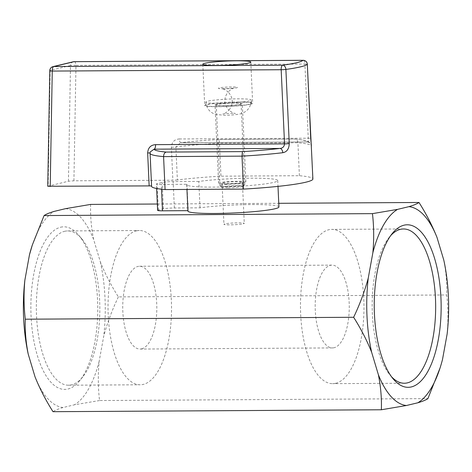 <?xml version="1.0" encoding="UTF-8"?>
<svg xmlns="http://www.w3.org/2000/svg" width="472" height="472" viewBox="0 0 472 472"><rect width="100%" height="100%" fill="white"/><g stroke="black" fill="none" stroke-linecap="round" stroke-linejoin="round"><path stroke-width="0.35" stroke-dasharray="2.36 1.77" d="M219.214 103.291A22.774 1.982 177.4 0 1 205.786 102.094A22.774 1.982 177.4 0 1 237.847 98.825A22.774 1.982 177.4 0 1 251.281 100.029A22.774 1.982 177.4 0 1 219.214 103.291M237.994 102.123A22.774 1.982 177.4 0 1 251.428 103.321A22.774 1.982 177.4 0 1 228.772 106.336A22.774 1.982 177.4 0 1 205.934 105.386A22.774 1.982 177.4 0 1 237.994 102.123M233.764 103.138A12.419 1.08 -2.6 0 0 216.27 104.92A12.419 1.08 -2.6 0 0 223.598 105.575A12.419 1.08 -2.6 0 0 241.092 103.793A12.419 1.08 -2.6 0 0 233.764 103.138M227.268 186.334A12.419 1.08 177.4 0 1 219.993 185.767A12.419 1.08 177.4 0 1 219.94 185.679A12.419 1.08 177.4 0 1 232.301 184.033A12.419 1.08 177.4 0 1 244.756 184.552A12.419 1.08 177.4 0 1 244.714 184.646A12.419 1.08 177.4 0 1 227.268 186.334M228.017 187.815A10.768 0.938 177.4 0 1 221.716 187.331A10.768 0.938 177.4 0 1 232.383 185.826A10.768 0.938 177.4 0 1 243.139 186.357A10.768 0.938 177.4 0 1 228.017 187.815M224.035 88.807A9.523 0.832 177.4 0 1 222.365 87.45A9.523 0.832 177.4 0 1 237.398 87.361A9.523 0.832 177.4 0 1 224.035 88.807M47.761 186.263L68.446 181.224L73.921 180.8L172.87 180.215L171.371 147.258C171.79 142.066 174.428 139.305 179.277 138.969A4.142 1.705 89.7 0 0 180.994 142.703A4.142 1.705 89.7 0 0 181.16 142.68L180.51 142.727L175.879 146.987L177.378 179.95A80.736 7.039 177.4 0 1 220.967 176.174L299.395 175.714A80.736 7.039 177.4 0 1 312.889 178.977M299.395 175.714L297.903 142.75C297.572 140.302 296.575 139.063 294.911 139.045L218.695 139.494C219.049 139.517 219.309 140.756 219.474 143.211L220.967 176.174M171.371 147.258A4.142 0.36 177.4 0 0 175.879 146.987A80.736 7.039 177.4 0 1 219.474 143.211L297.903 142.75A80.736 7.039 177.4 0 1 311.367 145.866L311.367 145.866A4.142 4.124 163.6 0 0 307.048 141.942L180.51 142.733C191.65 141.405 204.394 140.32 218.748 139.47L294.911 139.045A76.594 6.673 177.4 0 1 307.048 141.942C307.945 142.172 308.352 140.927 308.257 138.207A4.142 0.36 177.4 0 1 310.676 138.396M177.378 179.95A4.142 0.36 177.4 0 1 172.87 180.215M226.648 183.98A13.664 1.192 177.4 0 1 218.589 183.26A13.664 1.192 177.4 0 1 219.787 182.717A13.664 1.192 177.4 0 1 235.068 181.348A13.664 1.192 177.4 0 1 245.882 182.021A13.664 1.192 177.4 0 1 226.648 183.98M216.229 104.43A13.664 1.192 -2.6 0 0 215.031 104.973A13.664 1.192 -2.6 0 0 228.737 105.545A13.664 1.192 -2.6 0 0 242.331 103.734A13.664 1.192 -2.6 0 0 231.51 103.061A13.664 1.192 -2.6 0 0 216.229 104.43M250.567 104.229A24.013 2.094 -2.6 0 0 252.667 103.268A24.013 2.094 -2.6 0 0 228.584 102.265A24.013 2.094 -2.6 0 0 204.695 105.445A24.013 2.094 -2.6 0 0 223.704 106.631A24.013 2.094 -2.6 0 0 250.567 104.229M307.225 141.96C310.841 142.379 311.431 145.364 311.207 144.898C309.998 141.83 308.812 140.479 295.366 139.034L295.183 139.028M150.084 153.123A4.142 0.36 177.4 0 1 150.102 153.158L151.6 186.127L150.102 153.158A80.736 7.039 177.4 0 0 150.084 153.341M447.126 334.076C448.347 320.73 448.217 307.697 446.73 294.97C447.108 283.46 446.117 271.795 443.763 259.989M439.668 369.187L442.524 359.416M157.335 204.016L278.763 203.308M90.636 204.411C90.258 215.922 91.249 227.581 93.603 239.392L100.383 262.001C105.162 273.907 111.15 285.542 118.366 296.894L446.73 294.97M278.928 206.948A45.542 3.971 -2.6 0 0 249.924 204.565A45.542 3.971 -2.6 0 0 200.01 207.822L174.363 207.975A8.278 0.72 -2.6 0 0 163.43 208.83L158.35 210.046A8.278 0.72 -2.6 0 0 157.624 210.376M187.921 210.665L188.157 210.665A45.542 3.971 -2.6 0 0 187.939 211.078M118.366 296.894C112.2 309.791 107.333 322.86 103.746 336.093L99.144 361.428C97.922 374.774 98.058 387.813 99.545 400.533L427.909 398.61M99.545 400.533L74.452 404.793L63.071 407.519C58.304 408.941 54.947 410.333 53 411.69M60.634 227.209A81.278 33.447 -90.3 0 1 78.989 235.487A81.278 33.447 -90.3 0 1 97.757 307.897A81.278 33.447 -90.3 0 1 79.839 380.526A81.278 33.447 -90.3 0 1 32.314 330.907A81.278 33.447 -90.3 0 1 60.634 227.209M65.549 208.665A99.515 40.952 -90.3 0 1 93.603 239.392M100.383 262.001A99.515 40.952 -90.3 0 1 103.746 336.093M99.144 361.428A99.515 40.952 -90.3 0 1 74.452 404.793M63.071 407.519A99.515 40.952 -90.3 0 1 35.017 376.798M31.919 246.266A99.515 40.952 -90.3 0 1 54.168 211.391M200.01 207.822L198.812 181.454A45.542 3.971 177.4 0 1 248.726 178.198A45.542 3.971 177.4 0 1 277.731 180.575A45.542 3.971 177.4 0 1 232.419 186.605A45.542 3.971 177.4 0 1 186.741 184.705A45.542 3.971 177.4 0 1 186.959 184.292L188.157 210.665M241.517 182.587A10.183 0.885 177.4 0 1 230.124 183.608A10.183 0.885 177.4 0 1 222.064 183.107A10.183 0.885 177.4 0 1 232.195 181.755A10.183 0.885 177.4 0 1 242.407 182.18A10.183 0.885 177.4 0 1 241.517 182.587M198.812 181.454L173.165 181.602A8.278 0.72 177.4 0 0 162.232 182.457L157.152 183.679A8.278 0.72 177.4 0 0 156.427 184.009A8.278 0.72 177.4 0 0 161.312 184.446L186.959 184.292M141.647 348.855A41.4 17.039 89.7 0 0 156.787 305.567A41.4 17.039 89.7 0 0 139.535 266.249A41.4 17.039 89.7 0 0 122.738 307.75A41.4 17.039 89.7 0 0 140.019 349.056A41.4 17.039 89.7 0 0 141.647 348.855M334.093 347.728A41.4 17.039 -90.3 0 1 332.465 347.923A41.4 17.039 -90.3 0 1 315.213 308.605A41.4 17.039 -90.3 0 1 330.353 265.317A41.4 17.039 -90.3 0 1 331.981 265.122A41.4 17.039 -90.3 0 1 349.227 304.44A41.4 17.039 -90.3 0 1 334.093 347.728M335.71 383.288A77.137 31.742 89.7 0 0 363.906 302.646A77.137 31.742 89.7 0 0 331.769 229.386A77.137 31.742 89.7 0 0 300.475 306.706A77.137 31.742 89.7 0 0 332.671 383.659A77.137 31.742 89.7 0 0 335.71 383.288M391.5 376.733A77.137 31.742 -90.3 0 1 389.984 375.01A77.137 31.742 -90.3 0 1 372.172 306.287A77.137 31.742 -90.3 0 1 389.182 237.363A77.137 31.742 -90.3 0 1 390.668 235.622M136.29 230.885A77.137 31.742 -90.3 0 1 139.328 230.513A77.137 31.742 -90.3 0 1 171.525 307.467A77.137 31.742 -90.3 0 1 140.231 384.786A77.137 31.742 -90.3 0 1 108.094 311.532A77.137 31.742 -90.3 0 1 136.29 230.885M64.599 231.304A77.137 31.742 -90.3 0 1 67.632 230.932A77.137 31.742 -90.3 0 1 82.016 239.162A77.137 31.742 -90.3 0 1 99.828 307.886A77.137 31.742 -90.3 0 1 82.818 376.815A77.137 31.742 -90.3 0 1 68.534 385.211A77.137 31.742 -90.3 0 1 36.397 311.951A77.137 31.742 -90.3 0 1 64.599 231.304M243.387 223.793A10.183 0.885 -2.6 0 0 244.278 223.386A10.183 0.885 -2.6 0 0 234.065 222.961A10.183 0.885 -2.6 0 0 223.934 224.306A10.183 0.885 -2.6 0 0 232 224.808A10.183 0.885 -2.6 0 0 243.387 223.793M73.921 180.8L75.968 65.384L304.888 64.044L308.257 138.207L179.277 138.969M68.446 181.224L70.499 65.531L50.174 70.399L48.12 186.098M307.048 141.942L181.16 142.68A76.594 6.673 177.4 0 1 218.695 139.494M74.411 61.673A4.142 1.705 -90.3 0 1 75.968 65.384A4.142 0.478 1 0 0 70.499 65.531A4.142 3.758 76.5 0 1 73.307 61.767M52.988 66.635A4.142 3.758 -103.5 0 0 50.174 70.399A4.142 0.478 1 0 0 49.808 70.588M307.307 64.227A4.142 0.36 -2.6 0 0 304.888 64.044A4.142 1.705 89.7 0 0 303.348 60.333M174.363 207.975L173.165 181.602M163.43 208.83L162.232 182.457M158.35 210.046L157.152 183.679M161.53 189.219L161.312 184.446M251.428 103.321L251.281 100.029C250.998 107.286 247.304 111.911 240.213 113.911C235.911 114.767 230.743 115.209 224.713 115.239L216.058 114.525C210.005 112.749 206.577 108.607 205.786 102.094L205.934 105.386M216.27 104.92L219.94 185.679M241.092 103.793L244.756 184.552M243.139 186.357L244.714 184.646M221.716 187.331L219.993 185.767M224.56 88.742L221.692 88.671C222.92 88.583 225.061 89.656 228.118 91.892C223.468 98.229 223.746 104.341 228.95 110.224C226.106 112.731 224.07 113.994 222.843 114.017C223.421 113.622 236.024 113.162 235.375 113.445C234.147 113.54 232.006 112.466 228.95 110.224C233.593 103.893 233.315 97.781 228.118 91.892C230.955 89.385 232.991 88.122 234.218 88.105L224.56 88.742M245.882 182.021L242.331 103.734M218.589 183.26L215.031 104.973M202.818 64.239L204.695 105.445M250.797 62.062L252.667 103.268M186.741 184.705L186.953 189.443M277.731 180.575L277.996 186.381M140.019 349.056L332.465 347.923M139.535 266.249L331.981 265.122M403.466 228.967L331.769 229.386M404.368 383.24L332.671 383.659M68.534 385.211L140.231 384.786M67.632 230.932L139.328 230.513M389.984 375.01L393.011 378.686M389.182 237.363L392.161 233.646M82.016 239.162L78.989 235.487M82.818 376.815L79.839 380.526M156.633 188.499L156.427 184.009M222.064 183.107L223.934 224.306M242.407 182.18L244.278 223.386"/><path stroke-width="0.71" d="M282.805 152.71C286.87 151.972 289.023 148.934 289.259 143.6A4.142 0.36 177.4 0 1 284.545 143.895C284.209 146.709 282.675 148.226 279.943 148.438A4.142 2.649 83.2 0 1 282.805 152.71A80.736 7.039 177.4 0 1 242.006 156.143L242.407 151.624L166.191 152.072A76.594 6.673 177.4 0 1 154.061 149.176A4.142 1.705 89.7 0 0 155.565 144.65C150.71 144.992 148.072 147.754 147.659 152.94A4.142 0.36 177.4 0 1 150.084 153.123M303.348 60.333A4.142 1.705 89.7 0 0 303.171 60.31A4.142 1.705 89.7 0 0 303.006 60.327A76.594 6.673 177.4 0 1 282.681 65.201L53.761 66.54L74.086 61.673A4.142 1.705 -90.3 0 1 74.251 61.655A4.142 4.142 0 0 0 73.307 61.767A4.142 3.758 76.5 0 1 74.086 61.673L303.006 60.327A4.142 4.106 45.1 0 1 307.313 64.298L312.889 178.977A80.736 7.039 177.4 0 1 243.505 189.107L242.006 156.143L163.577 156.604C163.684 154.09 164.551 152.58 166.191 152.072M151.571 186.08A4.142 0.36 177.4 0 0 149.158 185.903L47.761 186.263L49.808 70.588A4.142 0.478 1 0 0 52.256 71.071L50.209 186.481M165.076 189.567L163.577 156.604A80.736 7.039 177.4 0 1 150.084 153.341L151.583 186.304A80.736 7.039 177.4 0 0 165.076 189.567L243.505 189.107M248.697 63.024A24.013 2.094 177.4 0 1 221.834 65.425A24.013 2.094 177.4 0 1 202.818 64.239A24.013 2.094 177.4 0 1 226.713 61.059A24.013 2.094 177.4 0 1 250.797 62.062A24.013 2.094 177.4 0 1 248.697 63.024M150.232 151.966L154.061 149.176L279.943 148.438A76.594 6.673 177.4 0 1 242.407 151.624M404.014 225.191A81.278 33.447 -90.3 0 1 440.647 320.948A81.278 33.447 -90.3 0 1 393.011 378.686A81.278 33.447 -90.3 0 1 374.243 306.275A81.278 33.447 -90.3 0 1 392.161 233.646A81.278 33.447 -90.3 0 1 404.014 225.191M408.929 206.653L397.548 209.379L372.455 213.639C373.942 226.489 374.072 239.528 372.856 252.744L368.254 278.085C364.626 291.442 359.752 304.511 353.634 317.278C360.903 328.748 366.897 340.377 371.617 352.171L378.397 374.78C380.762 386.704 381.754 398.368 381.364 409.767L406.451 405.507L417.832 402.781A99.515 40.952 -90.3 0 0 440.081 367.906A99.515 40.952 -90.3 0 0 442.524 359.416L447.126 334.076A99.515 40.952 -90.3 0 0 443.763 259.989L436.983 237.375C432.21 225.468 426.216 213.834 419 202.482C417.047 203.845 413.684 205.232 408.929 206.653A99.515 40.952 -90.3 0 1 436.983 237.375M372.856 252.744A99.515 40.952 -90.3 0 1 397.548 209.379M371.617 352.171A99.515 40.952 -90.3 0 1 368.254 278.085M406.451 405.507A99.515 40.952 -90.3 0 1 378.397 374.78M417.832 402.781C422.605 401.359 425.962 399.967 427.909 398.61L440.081 367.906M381.364 409.767L53 411.69C45.731 400.221 39.736 388.592 35.017 376.798L28.237 354.183C25.872 342.265 24.88 330.601 25.27 319.202C23.789 306.352 23.653 293.313 24.874 280.097L29.476 254.756L32.332 244.986L44.091 215.562C46.049 214.2 49.407 212.813 54.168 211.391L65.549 208.665L90.636 204.411L157.335 204.016M278.763 203.308L419 202.482M186.953 189.443L187.939 211.078A45.542 3.971 -2.6 0 0 233.616 212.978A45.542 3.971 -2.6 0 0 278.928 206.948L277.996 186.381M156.633 188.499L157.624 210.376A8.278 0.72 -2.6 0 0 162.51 210.813L187.921 210.665M44.091 215.562L372.455 213.639M25.27 319.202L353.634 317.278M28.237 354.183A99.515 40.952 -90.3 0 1 24.874 280.097M29.476 254.756A99.515 40.952 -90.3 0 1 31.919 246.266L32.332 244.986M390.668 235.622A77.137 31.742 -90.3 0 1 400.433 229.339A77.137 31.742 -90.3 0 1 403.466 228.967A77.137 31.742 -90.3 0 1 435.603 302.222A77.137 31.742 -90.3 0 1 407.401 382.869A77.137 31.742 -90.3 0 1 404.368 383.24A77.137 31.742 -90.3 0 1 391.5 376.733M307.307 64.227A4.142 0.36 -2.6 0 1 307.331 64.263A4.142 0.36 -2.6 0 1 307.313 64.298A80.736 7.039 177.4 0 1 285.89 69.431L289.259 143.6M149.158 185.903L147.659 152.94M73.307 61.767L52.988 66.635A4.142 3.758 -103.5 0 1 53.761 66.54A4.142 1.705 -90.3 0 0 52.256 71.071L281.176 69.726A4.142 0.36 -2.6 0 0 285.89 69.431A4.142 3.003 -97.9 0 0 282.681 65.201A4.142 1.705 89.7 0 0 281.176 69.726L284.545 143.895L155.565 144.65M310.676 138.396A4.142 0.36 177.4 0 1 310.7 138.426L307.331 64.263A4.142 4.142 0 0 0 303.171 60.31L74.251 61.655A4.142 1.705 -90.3 0 1 74.411 61.673M311.384 145.895L310.7 138.426A4.142 0.36 177.4 0 1 310.682 138.461M162.51 210.813L161.53 189.219M52.988 66.635A4.142 4.142 0 0 0 49.808 70.588M150.12 152.609L150.102 153.158M150.196 152.102L150.084 153.341"/></g></svg>
